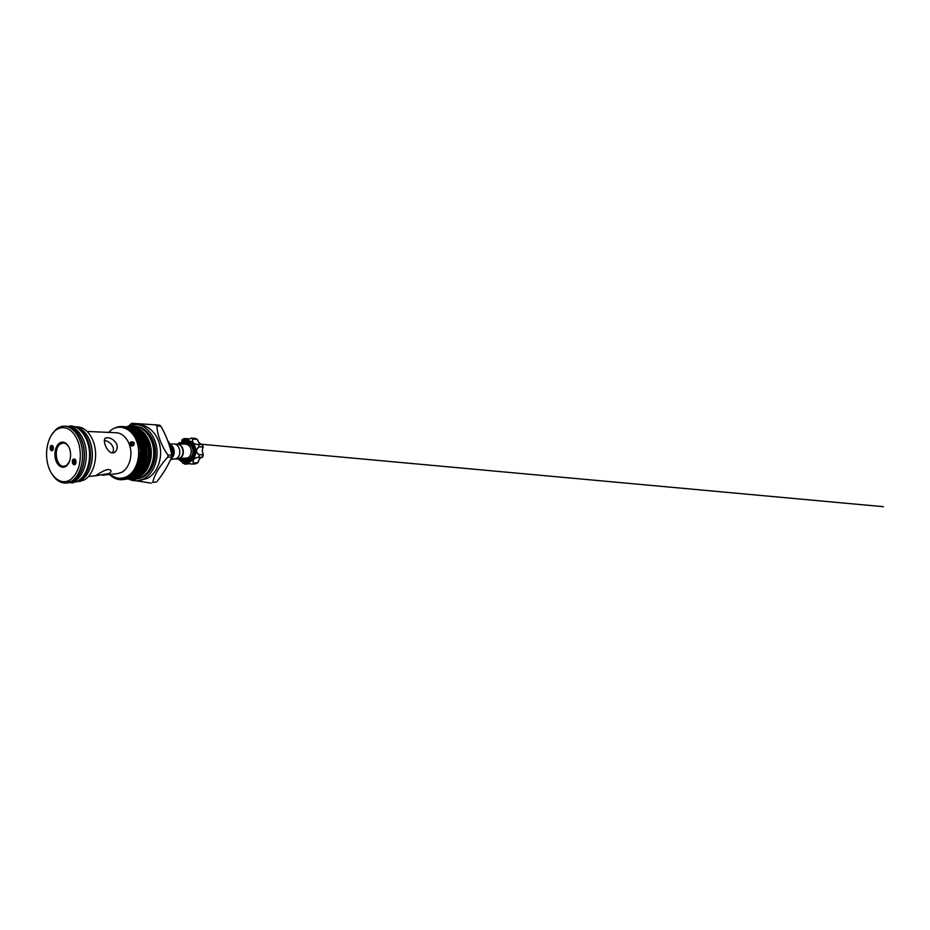 <?xml version="1.0" encoding="UTF-8"?>
<svg xmlns="http://www.w3.org/2000/svg" width="930" height="930" viewBox="0 0 930 930"><rect width="100%" height="100%" fill="white"/><g stroke="black" fill="none" stroke-linecap="round" stroke-linejoin="round"><path stroke-width="1.4" d="M51.069 447.725L51.464 449.992C52.987 451.062 53.894 446.877 52.324 446.028L50.766 446.993L52.173 446.714C52.964 447.865 52.882 448.76 51.917 449.411L51.069 447.725L52.708 447.714M52.615 447.342L51.15 447.342M51.208 447.342L52.673 447.504M73.365 461.466L73.807 463.907C75.562 465.116 76.609 460.699 74.807 459.711L73.017 460.664L74.633 460.431C75.528 461.652 75.446 462.605 74.377 463.303L73.365 461.466L75.214 461.373M75.086 460.978L73.458 461.059M73.424 461.024L75.132 461.094M60.659 442.471L60.148 444.04M77.399 481.345L79.364 480.38C86.351 476.253 91.163 464.419 90.338 452.259C89.547 440.088 83.305 429.66 75.934 427.254M76.237 481.926L81.154 480.182C88.664 475.811 93.535 462.594 91.907 449.795C90.326 436.961 82.677 427.196 74.726 426.742C82.7 427.091 90.419 436.821 92.023 449.678C93.698 462.512 88.827 475.788 81.294 480.171L77.841 481.624M68.25 482.81L73.412 481.019C80.933 476.555 85.816 462.942 84.13 449.771C82.503 436.589 74.76 426.626 66.786 426.289L66.716 426.289M69.262 482.658L75.272 480.822C82.805 476.369 87.687 462.838 86.002 449.748C84.374 436.635 76.632 426.742 68.657 426.393L67.727 426.382M181.536 461.547L184.814 464.175C184.628 463.349 185.256 462.861 186.674 462.698L191.824 464.14L193.754 463.21C192.835 462.059 192.801 460.745 193.638 459.257C195.102 457.978 196.8 457.327 198.706 457.316L199.473 455.026C197.811 454.259 196.776 452.91 196.369 450.98C196.66 449.027 197.602 447.609 199.206 446.749L198.299 444.505C196.381 444.621 194.661 444.087 193.126 442.901C192.173 441.471 192.126 440.157 192.987 438.972L193.161 439.169C192.324 440.274 192.347 441.506 193.219 442.866C194.661 443.97 196.265 444.47 198.044 444.377L201.264 444.238M202.124 444.528L198.044 444.377M184.221 440.25L183.071 440.82C186.151 440.123 188.906 440.983 191.347 443.401C195.137 447.318 195.37 454.689 191.836 458.85C188.36 463.082 182.21 463.059 178.723 459.071L178.676 459.025M179.932 444.029C183.466 441.169 186.977 441.308 190.476 444.435C193.591 447.69 193.975 453.689 191.278 457.374C187.953 461.164 184.303 461.687 180.339 458.92M180.769 458.897C182.257 460.048 183.896 460.571 185.698 460.478C192.312 460.42 195.637 449.62 190.452 444.61C188.941 443.052 187.186 442.25 185.198 442.192C183.396 442.192 181.792 442.808 180.374 444.04M197.811 440.692L199.136 442.936L201.252 444.226L199.113 442.936L197.393 439.611M183.443 440.378L185.477 440.181C187.86 440.274 189.964 441.239 191.789 443.11C198.113 449.178 194.103 462.338 186.081 462.466C183.222 462.617 180.769 461.571 178.7 459.327L178.455 459.036M186.558 462.419L187.035 462.396C195.044 462.268 199.043 449.167 192.731 443.122C190.917 441.262 188.813 440.297 186.43 440.204L185.954 440.204M192.987 438.972L190.999 438.158C188.895 439.425 186.872 439.983 184.942 439.844L184.593 440.204M178.037 444.017L179.223 442.692L180.269 442.808C181.408 442.773 182.268 442.18 182.873 441.041M182.919 458.769L186.372 459.548L188.778 458.885C193.359 456.839 194.486 449.004 190.697 445.272M190.208 444.796L185.919 443.087L182.524 444.052M177.049 444.017L185.024 444.063C186.628 444.098 188.046 444.738 189.255 446.005C192.591 449.295 191.603 456.212 187.581 458.025L179.653 458.49C185.884 455.747 183.652 443.633 177.049 444.017L175.445 444.249M175.479 458.978L179.444 458.281C185.465 455.607 183.315 443.877 176.898 444.249L175.084 444.249M175.851 458.955L177.456 459.095M171.178 445.598C174.596 448.295 174.782 454.956 171.515 457.839M170.911 444.993C175.107 447.609 175.328 455.619 171.271 458.455M170.388 443.97L173.48 443.994C180.141 443.598 182.385 455.909 176.107 458.699L170.806 459.501M130.793 429.788L128.549 430.055M142.523 429.172C149.149 433.206 153.915 442.378 154.182 452.189C154.45 462.001 150.183 471.417 143.79 475.8M126.945 426.824C129.991 425.138 133.199 424.406 136.594 424.638C146.091 425.277 155.078 435.252 156.798 448.214C158.577 461.164 152.648 474.474 143.662 478.915L138.128 480.647C134.745 481.066 131.49 480.519 128.363 478.985M138.396 424.882L140.209 424.917C149.66 425.556 158.588 435.391 160.297 448.179C162.064 460.943 156.17 474.056 147.231 478.45L139.907 480.31M152.753 482.438L156.728 481.856C163.25 473.707 168.237 465.395 171.701 456.944L171.852 454.968C169.841 445.214 166.191 435.635 160.902 426.219L159.611 425.161L155.636 424.836L156.938 425.905C157.147 434.496 161.402 445.947 167.981 455.13L167.819 457.142C159.983 465.372 154.113 475.311 152.753 482.438L156.728 481.856M128.747 425.94L131.618 423.301L155.636 424.836M131.211 426.858L132.444 426.94C141.151 427.44 149.393 436.589 151.02 448.527C152.706 460.455 147.347 472.766 139.14 476.927L132.63 478.729L137.931 477.067C146.15 472.893 151.509 460.524 149.823 448.539C148.196 436.542 139.93 427.358 131.211 426.858L128.119 426.963M127.991 426.986L127.375 427.091M127.212 427.126L126.492 427.289M124.434 427.916L126.317 427.347L124.515 427.94M132.444 426.94L131.828 426.905M134.071 442.808L134.071 442.808C132.897 441.332 130.409 443.11 131.142 444.912L132.188 445.97M131.804 445.993L131.211 445.133M132.014 442.506L133.362 442.099C130.874 441.401 129.607 442.25 129.526 444.587L130.526 445.702C132.967 446.33 134.199 445.47 134.211 443.122L133.327 442.075M133.641 443.296L133.141 445.389M133.397 445.47L131.7 444.656C131.618 443.319 132.176 442.785 133.374 443.064L133.443 445.435M65.96 466.302C62.078 468.918 57.311 465.686 55.626 459.641C53.894 453.631 55.521 446.086 59.241 443.285C62.938 440.401 67.971 443.18 69.831 449.492C71.749 455.77 69.866 463.768 65.96 466.302M68.971 447.249C67.437 444.505 65.553 443.087 63.31 443.006L60.218 444.098C53.219 448.748 56.242 467.244 63.938 466.302L66.448 465.419L69.366 461.757M52.452 450.492C53.777 449.62 53.626 446.075 52.243 445.447L51.045 445.551C49.209 446.819 50.441 451.771 52.301 450.585L52.452 450.492M73.365 459.153C71.157 460.49 72.819 466.046 74.958 464.5L74.981 464.489C76.493 463.605 76.318 459.815 74.726 459.083L73.365 459.153M69.948 479.973C73.586 477.474 76.434 473.428 78.48 467.86C80.864 460.292 80.922 451.073 78.632 443.215C76.644 437.391 73.842 433.008 70.203 430.079C65.367 426.731 59.939 426.975 55.486 430.392C47.674 436.728 44.454 452.468 47.988 465.093C51.406 477.788 61.368 485.274 69.948 479.973M51.569 434.833L56.288 429.183C58.939 427.044 61.81 426.045 64.891 426.184C72.866 426.521 80.619 436.53 82.247 449.795C83.933 463.047 79.05 476.73 71.517 481.228L66.437 483.019C61.101 483.379 56.509 480.74 52.661 475.102M129.224 429.707L130.7 429.73L129.258 429.73M65.763 426.266L66.646 426.277C74.609 426.626 82.363 436.589 83.991 449.771C85.676 462.942 80.794 476.567 73.261 481.031L67.309 482.879M76.353 426.951L77.992 426.928C85.967 427.277 93.674 436.902 95.29 449.62C96.953 462.326 92.082 475.463 84.56 479.81L79.48 481.554M112.565 452.898C106.799 453.061 101.603 438.646 105.985 437.891L107.496 437.681C111.112 437.937 114.111 439.937 116.483 443.68C118.226 447.272 116.738 451.445 113.972 452.596L112.565 452.898M97.313 474.602C100.126 472.975 105.032 469.685 108.182 469.464L110.6 470.103C111.46 471.15 110.984 472.277 109.159 473.463L95.36 475.858L97.313 474.602M87.269 431.45L116.238 432.729C122.923 432.962 129.305 440.134 130.642 449.574C132.037 459.002 128.073 468.86 121.807 472.266L117.354 473.672L102.242 475.172M109.914 474.416C115.506 479.392 121.621 480.554 128.247 477.881L123.004 479.648C117.959 480.136 113.437 478.404 109.438 474.463M116.587 427.521L122.783 426.545C131.304 427.021 139.5 436.356 141.011 448.69C142.581 460.908 137.07 473.661 128.7 477.915L123.155 479.636M129.642 477.171C137.582 472.196 142.313 459.467 140.477 447.69C138.675 435.775 130.653 426.998 122.376 426.521C119.877 426.359 117.471 426.835 115.157 427.94M124.097 479.496L130.305 477.718C138.663 473.486 144.162 460.815 142.592 448.667C141.093 436.403 132.897 427.126 124.388 426.649L120.144 427.137M123.388 426.614L119.668 427.137M123.783 426.649L124.783 426.672C133.292 427.149 141.476 436.426 142.976 448.655C144.545 460.792 139.047 473.451 130.7 477.671L125.108 479.392M126.096 479.252L132.281 477.485C140.616 473.277 146.091 460.699 144.534 448.644C143.034 436.472 134.873 427.254 126.375 426.789L125.585 426.754M125.387 426.754L124.574 426.777M124.376 426.789L121.679 427.254M121.993 427.3L124.562 426.835M124.771 426.812L125.573 426.777M125.771 426.777L126.759 426.812C135.257 427.289 143.418 436.484 144.917 448.632C146.475 460.675 141 473.242 132.665 477.439L127.085 479.148M128.061 479.008L134.222 477.253C142.546 473.068 147.998 460.583 146.44 448.62C144.952 436.542 136.803 427.393 128.328 426.917L127.55 426.882M127.352 426.882L126.55 426.905M126.352 426.917L125.538 426.998M125.341 427.033L123.132 427.533M123.388 427.602L125.527 427.091M125.736 427.056L126.55 426.963M127.736 426.905L128.712 426.94C137.187 427.416 145.324 436.554 146.824 448.609C148.382 460.559 142.918 473.033 134.606 477.206L129.038 478.915M130.002 478.776L136.14 477.032C144.441 472.87 149.881 460.478 148.335 448.597C146.835 436.612 138.721 427.521 130.258 427.044L129.479 427.01M129.503 427.021L130.316 427.044C137.919 427.87 143.557 432.938 147.254 442.25C151.974 455.27 146.533 472.289 136.512 476.985L130.967 478.683M147.568 446.202L146.696 442.889M108.496 432.392L111.588 429.765C119.912 423.906 131.723 428.439 136.559 440.867C141.511 453.27 137.477 469.941 128.27 475.742L126.782 476.613C120.888 479.345 115.343 478.601 110.17 474.393M104.334 440.564C109.88 440.785 116.018 447.888 112.344 452.898M61.171 443.505L61.543 442.203M166.342 467.883L168.551 463.791M156.938 425.905L160.902 426.219M171.852 454.968L167.981 455.13M167.819 457.142L171.701 456.944M151.346 483.135L135.966 480.798M182.943 441.099C182.152 442.599 181.013 443.215 179.548 442.959L178.421 444.029M184.524 440.216L185.686 439.89M188.186 438.751L184.094 438.576L189.023 439.088L184.221 438.623L186.419 439.832L184.942 439.844M181.513 442.389L182.129 439.634L184.094 438.576M178.269 444.029L179.176 442.726M195.021 438.332L190.871 438.17M202.856 448.097L202.996 446.97L199.218 446.772L203.17 447.225M198.706 457.316L202.659 457.107L203.286 454.828L199.462 454.782L203.228 454.607L203.007 453.456C202.147 451.713 202.089 449.934 202.833 448.132L203.205 446.819L202.252 444.517L201.252 444.226L883.5 506.699L201.252 444.226M185 464.163L188.86 463.849L185.07 464.128C184.884 463.431 185.349 462.966 186.465 462.756L191.766 464.163L195.753 463.791L197.765 462.826L193.754 463.21M198.125 462.315L198.485 461.245C198.974 459.362 200.031 458.106 201.671 457.455L198.555 457.467C196.753 457.467 195.137 458.083 193.731 459.292C192.963 460.699 193.022 461.931 193.917 462.989L193.777 463.198M182.908 463.28L181.513 461.536M188.976 463.791L185.07 464.128M193.917 462.989L197.741 462.675L198.462 461.245C198.939 459.374 200.008 458.118 201.659 457.467M199.218 446.993C197.683 447.795 196.776 449.132 196.486 450.98C196.893 452.805 197.892 454.073 199.462 454.782M184.826 439.878L186.419 439.832M202.519 457.118L198.695 457.339M202.868 448.132C202.124 449.934 202.182 451.713 203.031 453.468L203.007 453.456M196.997 439.286L193.161 439.169M202.996 446.97L202.077 444.447L198.148 444.377M178.827 459.013C182.292 462.908 188.325 462.873 191.72 458.711C195.172 454.607 194.928 447.365 191.208 443.517C188.813 441.134 186.093 440.285 183.059 440.971M171.085 451.596C170.957 448.69 170.202 446.063 168.795 443.715M131.246 430.148L130.34 430.346M132.525 429.974L131.665 430.079M139.163 427.358C147.324 429.579 154.171 439.262 154.996 450.573C155.856 461.885 150.52 472.94 142.755 476.858L140.535 477.799M136.931 426.603C145.685 427.509 153.776 436.914 155.252 448.865C156.763 460.792 151.299 472.963 143.034 477.102L138.349 478.671M60.043 443.947L60.497 442.541M63.81 443.006L64.054 442.331M136.989 475.486L134.036 476.648M133.502 476.788L131.723 477.09M130.863 477.16L129.968 477.183M125.817 477.067L129.689 477.148L126.561 476.718M126.248 428.672L128.294 428.428M131.002 428.718L129.119 428.463L130.863 428.637M131.374 428.742L134.257 429.66M135.303 430.172C139.593 432.52 142.813 436.507 144.964 442.134M145.452 462.175C143.557 468.081 140.43 472.405 136.071 475.149M134.99 475.742L132.048 476.892M131.514 477.032L129.735 477.323L131.665 476.927M129.305 477.369L125.608 477.16M125.62 428.381L128.84 428.509M129.363 428.602L132.223 429.497M133.281 429.997C137.454 432.252 140.639 436.089 142.836 441.506M143.359 462.908C141.395 468.615 138.291 472.789 134.036 475.428M132.967 476.021L130.026 477.137M129.468 477.276L124.608 477.52M130.874 429.858L125.236 428.219L130.177 429.346M131.211 429.834C135.303 432.008 138.454 435.705 140.686 440.925M141.232 463.617C139.221 469.139 136.129 473.161 131.979 475.707M130.909 476.288C128.549 477.45 126.085 477.974 123.551 477.834M125.713 428.416C131.177 429.776 135.443 433.752 138.5 440.367M139.082 464.303C135.966 472.777 129.131 478.252 122.283 478.09M133.106 434.577C139.395 442.343 140.918 456.398 136.303 466.349C131.746 476.381 122.167 480.601 114.344 477.02M131.572 428.846L134.99 430.195M136.338 431.009C142.139 434.868 146.208 443.296 146.417 452.178C146.58 461.199 142.906 469.79 137.117 474.195M135.745 475.137L132.258 476.753M129.282 477.381L127.747 477.45M126.143 477.346L125.399 477.241M125.515 428.335L128.979 428.579M129.549 428.707L132.944 430.02M134.292 430.823C140.163 434.682 144.301 443.215 144.51 452.236C144.685 461.385 140.93 470.092 135.071 474.498M133.711 475.416L130.235 477.009M129.642 477.183L124.388 477.601M132.211 430.637C138.163 434.484 142.371 443.133 142.581 452.282C142.755 461.571 138.942 470.394 133.002 474.8M131.642 475.707C129.003 477.276 126.224 478.008 123.306 477.892M126.12 428.614C134.838 430.997 141.593 443.261 140.523 455.828C139.5 468.511 130.979 478.264 121.923 478.136M193.01 438.983L196.893 439.1L194.789 438.286M195.602 463.814L197.741 462.675M195.753 463.791L191.766 464.163M70.192 482.6L72.354 482.972L77.876 481.077C85.99 476.381 90.954 462.745 89.234 449.632C87.583 436.519 79.527 426.347 70.796 425.905L68.657 426.393M128.875 478.845L135.362 479.345L140.93 477.601C149.637 473.242 155.171 460.606 153.45 448.411C151.788 436.193 143.197 426.684 133.908 426.103L127.631 426.882M169.806 461.245C172.713 456.56 173.224 451.48 171.341 446.016L167.632 440.483M187.035 462.396L186.081 462.466M186.43 460.385C184.442 460.629 182.617 460.129 180.966 458.885M168.76 443.587C170.248 446.016 171.039 448.748 171.132 451.794M136.594 424.638L140.209 424.917M64.891 426.184L66.646 426.277M74.726 426.742L77.992 426.928M63.31 443.006L65.519 443.017M105.985 437.891L104.997 438.565M88.49 476.532L95.348 475.718M130.526 445.702L131.397 445.982M66.437 483.019L68.181 482.821M126.457 428.776L129.084 428.637M129.479 428.672L131.409 428.963M132.002 429.114L135.466 430.578M136.826 431.462C143.22 435.821 147.207 446.551 146.266 455.781C145.382 463.559 142.499 469.534 137.617 473.696M136.233 474.707L132.699 476.462M132.083 476.648L130.107 477.09M125.922 428.521L129.386 428.823M129.979 428.974L133.432 430.404M134.78 431.264L139.209 435.682L142.581 441.994L144.487 452.178L143.057 462.512L139.535 469.731L135.559 474.009M134.199 474.986L130.665 476.706M130.06 476.904L124.922 477.416M125.759 428.439L131.351 430.23M132.699 431.078L137.14 435.438L140.5 441.599L142.557 452.003C142.569 457.595 141.441 462.698 139.175 467.325L133.478 474.312M132.13 475.276C129.491 476.927 126.806 477.729 124.062 477.695M126.84 428.986L132.153 432.09L136.303 437.042C138.535 441.192 139.942 445.83 140.546 450.969L139.535 461.454C137.617 467.918 134.478 472.219 131.374 474.625C128.817 476.474 126.143 477.567 123.388 477.869M138.128 480.647L141.72 480.171M185.942 442.25C183.931 442.11 182.141 442.703 180.56 444.04M186.43 440.204L185.477 440.181M197.823 440.669L196.997 439.123L194.94 438.297L190.941 438.146M201.671 457.455L202.659 457.107L203.031 453.468M182.931 440.89L182.861 440.994C182.257 442.18 181.397 442.785 180.269 442.808M186.465 462.756L191.696 464.14"/></g></svg>
